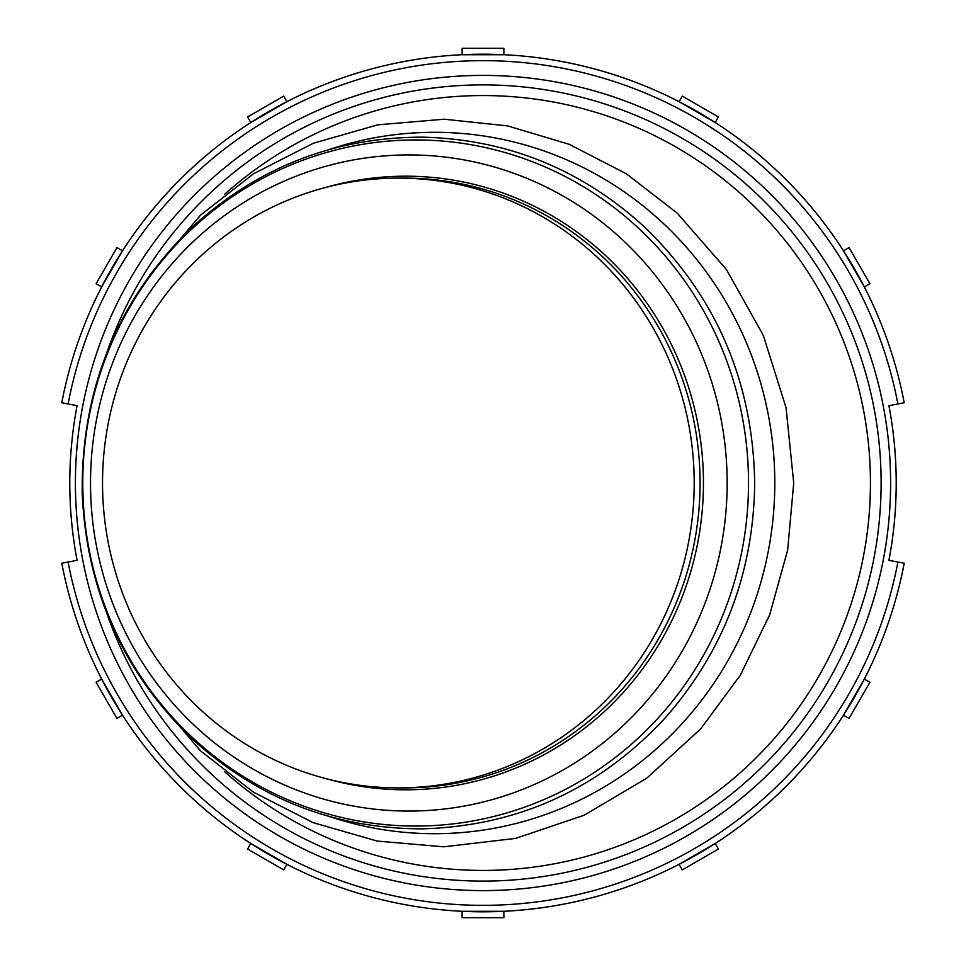<?xml version="1.0" encoding="UTF-8"?>
<svg xmlns="http://www.w3.org/2000/svg" width="966" height="966" viewBox="0 0 966 966"><rect width="100%" height="100%" fill="white"/><g stroke="black" fill="none" stroke-linecap="round" stroke-linejoin="round"><path stroke-width="1.45" d="M77.087 405.672A413.219 413.219 0 0 0 77.087 560.328L61.788 563.238A428.783 428.783 0 0 0 904.212 563.238L888.913 560.328A413.219 413.219 0 0 0 888.913 405.672L904.212 402.762A428.783 428.783 0 0 0 61.788 402.762L77.087 405.672M864.328 286.926L843.463 250.798L864.328 286.926L869.895 283.714L864.328 286.926M715.202 122.537L679.074 101.672L715.202 122.537L718.414 116.971L715.202 122.537M503.866 54.724L462.134 54.724L503.866 54.724L503.866 48.3L462.134 48.3L462.134 54.724M286.926 101.672L250.798 122.537L286.926 101.672L283.714 96.105L247.586 116.971L250.798 122.537L247.586 116.971M122.537 250.798L101.672 286.926L122.537 250.798L116.971 247.586L122.537 250.798M843.463 715.202L864.328 679.074L843.463 715.202L849.029 718.414L843.463 715.202M679.074 864.328L715.202 843.463L679.074 864.328L682.286 869.895L718.414 849.029L715.202 843.463L718.414 849.029M462.134 911.276L503.866 911.276L462.134 911.276L462.134 917.7L503.866 917.7L503.866 911.276M250.798 843.463L286.926 864.328L250.798 843.463L247.586 849.029L250.798 843.463M101.672 679.074L122.537 715.202L101.672 679.074L96.105 682.286L101.672 679.074M122.537 715.202L116.971 718.414L96.105 682.286M283.714 869.895L286.926 864.328L283.714 869.895L247.586 849.029M864.328 679.074L869.895 682.286L849.029 718.414M843.463 250.798L849.029 247.586L869.895 283.714M679.074 101.672L682.286 96.105L718.414 116.971M101.672 286.926L96.105 283.714L116.971 247.586M398.366 787.894L404.235 787.894A304.894 295.837 -90 0 0 700.072 483A304.894 295.837 -90 0 0 404.235 178.106L398.366 178.106A304.894 295.837 -90 0 0 102.529 483A304.894 295.837 -90 0 0 398.366 787.894A304.894 295.837 -90 0 0 694.204 483A304.894 295.837 -90 0 0 398.366 178.106M890.604 483A407.604 407.604 0 0 0 279.198 130.012A407.604 407.604 0 0 0 279.198 835.988A407.604 407.604 0 0 0 890.604 483M68.103 403.969A422.359 422.359 0 0 1 897.897 403.969M61.788 563.238A428.783 428.783 0 0 0 904.212 563.238M897.897 562.031A422.359 422.359 0 0 1 68.103 562.031M327.22 778.946A306.814 297.697 -90 0 0 703.441 483A306.814 297.697 -90 0 0 327.22 187.054M329.491 816.572A350.694 340.274 -90 0 0 774.792 483A350.694 340.274 -90 0 0 329.491 149.428M748.517 483A343.051 332.859 -90 0 0 249.216 185.907A343.051 332.859 -90 0 0 249.216 780.093A343.051 332.859 -90 0 0 748.517 483M727.157 483A328.066 318.321 -90 0 0 249.675 198.887A328.066 318.321 -90 0 0 249.675 767.113A328.066 318.321 -90 0 0 727.157 483M224.486 771.58A387.438 387.438 0 0 0 870.438 483A387.438 387.438 0 0 0 224.486 194.42M106.538 612.492A398.113 398.113 0 0 0 881.113 483A398.113 398.113 0 0 0 106.538 353.496M149.573 690.847L200.288 750.642L253.346 792.108L313.044 822.609L377.259 841.072L443.708 846.808L515.506 838.428L584.14 815.232L646.749 778.185L700.712 728.871L740.342 675.162L769.66 614.883L787.652 550.089L793.714 483L786.034 407.592L763.321 335.444L726.541 269.695L677.287 213.196L626.246 173.711L569.119 144.296L507.766 125.93L444.191 119.204L377.694 124.856L313.419 143.234L253.66 173.699L200.53 215.14L149.573 275.153M754.7 483C752.985 381.498 716.084 295.994 644.008 226.515C580.759 169.002 506.896 139.225 422.42 137.16C333.898 137.269 256.69 167.673 190.797 228.35C117.297 300.535 81.096 388.851 82.219 493.288C86.433 589.598 122.549 670.984 190.58 737.432C256.376 798.133 333.499 828.611 421.973 828.852C518.5 826.135 599.934 788.763 666.274 716.736C724.15 650.154 753.625 572.234 754.7 483"/></g></svg>
